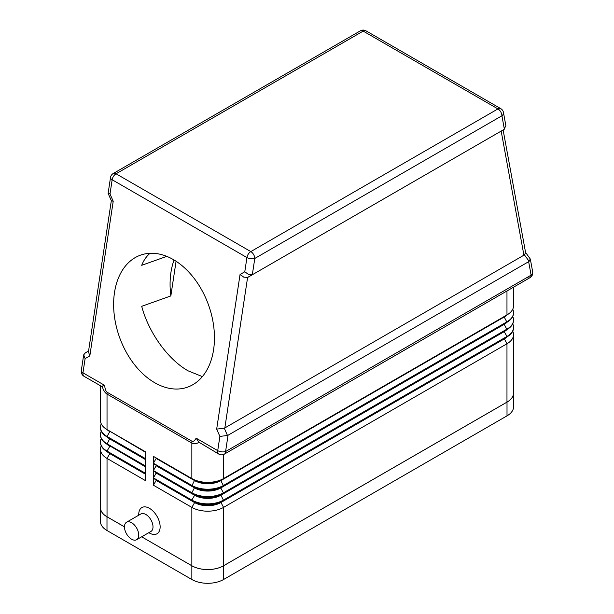 <?xml version="1.0" encoding="UTF-8"?>
<svg xmlns="http://www.w3.org/2000/svg" width="614" height="614" viewBox="0 0 614 614"><rect width="100%" height="100%" fill="white"/><g stroke="black" fill="none" stroke-linecap="round" stroke-linejoin="round"><path stroke-width="0.92" d="M126.561 522.23L140.829 513.995A10.093 5.825 60 0 1 145.871 514.494A10.093 5.825 60 0 1 152.464 523.381A10.093 5.825 60 0 1 150.914 531.471L136.646 539.706A10.093 5.825 60 0 1 131.603 539.207A10.093 5.825 60 0 1 125.01 530.319A10.093 5.825 60 0 1 126.561 522.23A10.093 5.825 60 0 1 131.603 522.729A10.093 5.825 60 0 1 138.196 531.624A10.093 5.825 60 0 1 136.646 539.706M149.44 533.029L148.826 532.676L149.44 533.029A15.135 8.742 60 0 0 160.139 526.85A15.135 8.742 60 0 0 149.44 508.315A15.135 8.742 60 0 0 138.733 514.494L138.733 515.2M102.2 386.359C103.344 390.281 104.956 392.853 107.028 394.073L191.852 443.039A11.213 6.47 -60 0 1 191.89 442.157A11.213 6.47 -60 0 1 191.99 441.243L107.166 392.269C105.984 391.555 105.109 389.23 104.541 385.285L101.548 386.367L84.049 376.298A5.603 3.239 -60 0 1 83.796 376.121A5.603 3.239 -60 0 1 82.959 372.828L85.108 358.607L83.688 354.846L85.354 352.85M525.561 252.408L530.327 259.07L528.646 261.687L531.118 275.141A5.603 3.239 60 0 1 529.951 277.705L224.417 454.099A5.603 3.239 -120 0 0 225.584 451.536L228.047 435.234L227.479 435.479L224.279 428.181L216.673 429.109L219.873 436.416L227.479 435.479M504.232 316.517A18.497 10.684 180 0 1 504.201 316.54L223.565 478.559A22.426 12.948 180 0 1 191.852 478.559L191.852 443.039C193.932 444.221 196.327 443.96 199.036 442.264L196.142 438.173C194.561 440.875 193.18 441.896 191.99 441.243M199.036 442.264L218.814 454.099A5.603 5.603 0 0 0 224.417 454.099L529.951 277.705A5.603 3.239 60 0 1 527.15 277.428M224.279 428.181L224.839 427.935L247.603 277.421L243.781 277.144L240.051 274.504L216.673 429.109M247.603 277.421L252.853 274.45L252.331 274.696L254.787 258.463L501.914 115.785A5.603 3.784 -10.4 0 0 503.503 112.915A5.603 3.784 -10.4 0 0 503.465 112.485A5.603 5.603 0 0 0 500.755 108.64A5.603 3.239 120 0 0 500.471 108.509A5.603 3.239 120 0 0 497.946 108.916L250.819 251.594A5.603 3.239 120 0 0 248.294 254.104A5.603 3.239 120 0 0 246.928 257.558A5.603 2.571 8.6 0 0 250.873 258.77A5.603 2.571 8.6 0 0 254.787 258.463A5.603 3.239 60 0 0 253.62 254.557A5.603 3.239 60 0 0 250.819 251.594L116.054 173.785A5.603 3.239 120 0 0 113.529 176.295A5.603 3.239 120 0 0 112.155 179.748L246.928 257.558L244.779 271.779L248.501 274.42L252.331 274.696M85.108 358.607L89.828 355.882L113.214 201.277L110.006 193.97L108.156 193.18M500.755 108.64L365.982 30.83A5.603 5.603 0 0 0 360.38 30.83L113.245 173.509A5.603 5.603 0 0 0 110.512 177.523A5.603 2.571 8.6 0 0 110.497 177.73A5.603 2.571 8.6 0 0 112.155 179.748L110.006 193.97M503.465 112.485L505.875 125.824L503.841 129.546L248.133 277.175M224.839 427.935L524.425 254.894L529.145 261.318M503.119 129.961L525.599 252.638L524.425 254.894M89.828 355.882L88.47 351.83M88.585 350.985L84.855 353.134L88.585 350.985M154.728 382.722A70.073 47.339 70.4 0 1 114.189 314.414A70.073 47.339 70.4 0 1 140.514 255.148A70.073 47.339 70.4 0 1 173.355 259.584A70.073 47.339 70.4 0 1 213.887 327.884A70.073 47.339 70.4 0 1 187.562 387.158A70.073 47.339 70.4 0 1 154.728 382.722M174.054 259.991A70.073 47.339 -109.6 0 0 170.838 295.933L141.711 306.309C148.619 332.565 167.921 359.428 188.084 370.833L202.382 376.605M150.046 253.298C146.47 256.291 143.691 260.29 141.711 265.302L166.785 256.368M176.08 261.257L170.838 295.933M145.472 451.789L107.028 429.585L145.472 451.789L145.472 458.65L107.028 436.454L109.799 431.65A18.497 10.684 180 0 1 107.005 429.577M101.264 431.189A22.426 12.948 0 0 0 100.458 434.62A22.426 12.948 0 0 0 107.028 443.776L145.472 465.972L145.472 459.111L107.028 436.915A22.426 12.948 180 0 1 100.458 427.758A22.426 12.948 180 0 1 100.466 427.528M145.472 466.433L107.028 444.237L145.472 466.433L145.472 473.302L107.028 451.098L109.799 446.294A18.497 10.684 180 0 1 107.005 444.221M101.264 445.841A22.426 12.948 0 0 0 100.458 449.271A22.426 12.948 0 0 0 107.028 458.428L145.472 480.624L145.472 473.755L107.028 451.559A22.426 12.948 180 0 1 100.458 442.402A22.426 12.948 180 0 1 100.466 442.172M100.458 449.271L100.458 507.624A22.426 12.948 0 0 0 107.028 516.781L124.465 526.85M513.542 392.208A22.426 12.948 180 0 1 513.58 392.975A22.426 12.948 180 0 1 507.01 402.132L223.565 565.778A22.426 12.948 180 0 1 191.852 565.778L141.673 536.805L191.852 565.755A22.426 12.948 0 0 0 223.565 565.755L506.972 402.132A22.426 12.948 0 0 0 513.542 392.975L513.542 334.615A22.426 12.948 0 0 0 512.736 331.184M513.534 327.523A22.426 12.948 180 0 1 513.542 327.753A22.426 12.948 180 0 1 506.972 336.909L223.565 500.533A22.426 12.948 180 0 1 191.852 500.533L153.4 478.337L153.4 485.198L191.852 507.394A22.426 12.948 0 0 0 223.565 507.394L506.972 343.771A22.426 12.948 0 0 0 513.542 334.615M513.534 320.201A22.426 12.948 180 0 1 513.542 320.431A22.426 12.948 180 0 1 506.972 329.58L223.565 493.211A22.426 12.948 180 0 1 191.852 493.211L153.4 471.007L153.4 477.876L191.852 500.072A22.426 12.948 0 0 0 223.565 500.072L506.972 336.449A22.426 12.948 0 0 0 513.542 327.293A22.426 12.948 0 0 0 512.736 323.862M504.232 323.839A18.497 10.684 180 0 1 504.201 323.862L220.787 487.485A18.497 10.684 180 0 1 194.623 487.485L153.4 463.685L153.4 470.554L191.852 492.75A22.426 12.948 0 0 0 223.565 492.75L506.972 329.127A22.426 12.948 0 0 0 513.542 319.971A22.426 12.948 0 0 0 512.736 316.54M153.4 463.232L156.179 458.42L194.623 480.624A18.497 10.684 0 0 0 220.787 480.624L220.787 480.163A18.497 10.684 180 0 1 194.623 480.163L153.4 456.363L153.4 463.232L191.852 485.428A22.426 12.948 0 0 0 223.565 485.428L506.972 321.805A22.426 12.948 0 0 0 513.542 312.649A22.426 12.948 0 0 0 512.736 309.218M113.214 201.277L111.334 200.678L88.408 352.121M528.646 261.687L228.047 435.234M252.853 274.45L500.633 131.396M153.4 456.363L191.852 478.559M153.4 470.554L156.179 465.75L194.623 487.946A18.497 10.684 0 0 0 220.787 487.946L223.565 485.889L220.787 480.624L504.201 316.993L506.972 314.936L223.565 478.559L223.565 454.506M513.542 287.183L513.542 305.78A22.426 12.948 180 0 1 506.972 314.936L506.972 290.975M504.232 331.169A18.497 10.684 180 0 1 504.201 331.184L220.787 494.807L223.565 493.211L220.787 487.946L504.201 324.322L506.972 322.258L504.201 316.993A18.497 10.684 0 0 0 506.995 314.921M153.4 463.685L194.623 487.485L191.852 485.889L194.623 480.163M513.534 312.879A22.426 12.948 180 0 1 513.542 313.102A22.426 12.948 180 0 1 506.972 322.258L223.565 485.889A22.426 12.948 180 0 1 191.852 485.889M506.972 322.258L504.201 323.862L506.972 322.258M506.972 329.58L504.201 324.322A18.497 10.684 0 0 0 506.995 322.243M504.201 331.184L504.201 331.644A18.497 10.684 0 0 0 506.995 329.564M194.623 487.485L191.852 492.75L194.623 494.807L153.4 471.007M223.565 493.211L220.787 494.807A18.497 10.684 180 0 1 194.623 494.807L194.623 495.268A18.497 10.684 0 0 0 220.787 495.268L504.201 331.644L506.972 336.449L506.972 336.909L220.787 502.137A18.497 10.684 180 0 1 194.623 502.137L153.4 478.337M153.4 477.876L156.179 473.072L194.623 495.268L191.852 500.072L194.623 502.59A18.497 10.684 0 0 0 220.787 502.59L504.201 338.966A18.497 10.684 0 0 0 506.995 336.894M156.179 458.42L156.179 457.967M156.179 465.75L156.179 465.289M156.179 473.072L156.179 472.611M504.232 338.491A18.497 10.684 180 0 1 504.201 338.506L506.972 336.909M223.565 500.533L220.787 502.137L223.565 500.533L220.787 494.807M153.4 485.198L156.179 480.394L194.623 502.59L191.852 507.394L191.852 579.509L106.989 530.511A22.426 12.948 180 0 1 100.42 521.355L100.42 507.624A22.426 12.948 180 0 1 100.458 506.857M156.179 480.394L156.179 479.933M109.768 431.174A18.497 10.684 0 0 0 109.799 431.189L107.028 429.585A22.426 12.948 180 0 1 100.458 420.436L100.458 385.769M101.264 423.867A22.426 12.948 0 0 0 100.458 427.298A22.426 12.948 0 0 0 107.028 436.454L107.028 436.915L145.472 459.111M145.472 452.242L107.028 429.585L107.028 394.073A11.213 6.47 120 0 1 107.059 393.183A11.213 6.47 120 0 1 107.166 392.269M109.768 438.496A18.497 10.684 0 0 0 109.799 438.511L107.028 436.915M145.472 459.571L109.799 438.972A18.497 10.684 180 0 1 107.005 436.899M109.768 445.818A18.497 10.684 0 0 0 109.799 445.841L107.028 444.237A22.426 12.948 180 0 1 100.458 435.08A22.426 12.948 180 0 1 100.466 434.85M101.264 438.511A22.426 12.948 0 0 0 100.458 441.95A22.426 12.948 0 0 0 107.028 451.098L107.028 451.559L145.472 473.755M145.472 466.893L107.028 444.237L109.799 438.511M109.768 453.14A18.497 10.684 0 0 0 109.799 453.163L107.028 451.559L109.799 453.616A18.497 10.684 180 0 1 107.005 451.543M145.472 474.215L109.799 453.616L107.028 458.428L107.028 516.781M124.465 526.873L106.989 516.781A22.426 12.948 180 0 1 100.42 507.624M513.58 392.975L513.58 406.706A22.426 12.948 180 0 1 507.01 415.862L223.565 579.509A22.426 12.948 180 0 1 191.852 579.509M104.541 385.285L82.959 372.828A5.603 2.571 8.6 0 1 81.294 370.802A5.603 2.571 8.6 0 1 81.309 370.603A5.603 5.603 0 0 0 84.049 376.298M529.951 277.705L529.951 277.705A5.603 5.603 0 0 0 532.668 271.841A5.603 3.784 -10.4 0 1 532.706 272.271A5.603 3.784 -10.4 0 1 531.118 275.141L225.584 451.536A5.603 2.571 8.6 0 1 221.669 451.85A5.603 2.571 8.6 0 1 217.724 450.638A5.603 3.239 120 0 0 218.561 453.93A5.603 3.239 120 0 0 218.814 454.099M219.873 436.416L217.724 450.638L196.142 438.173M365.982 30.83A5.603 3.239 120 0 0 365.706 30.7A5.603 3.239 120 0 0 363.181 31.107L116.054 173.785A5.603 3.239 -120 0 0 113.245 173.509L360.38 30.83A5.603 3.239 60 0 1 363.181 31.107L497.946 108.916A5.603 3.239 -120 0 1 500.755 111.878A5.603 3.239 -120 0 1 501.914 115.785L504.37 129.186M501.17 131.081L523.926 255.255M81.355 370.403A5.603 2.571 8.6 0 0 81.309 370.603L83.688 354.846M244.779 271.779L240.051 274.504M504.201 316.54L506.972 314.936L504.201 316.54M504.201 338.506L506.972 343.771L506.972 402.132M220.787 502.137L223.565 507.394L223.565 579.509M507.01 415.862L507.01 402.132M106.989 530.511L106.989 516.781M110.512 177.523L108.125 193.28M530.327 259.07L532.668 271.841M108.148 193.418L111.349 200.724M513.542 320.431L513.542 319.971M513.542 327.753L513.542 327.293M513.542 313.102L513.542 312.649M100.458 427.758L100.458 427.298M100.458 435.08L100.458 434.62M100.458 442.402L100.458 441.95"/></g></svg>
